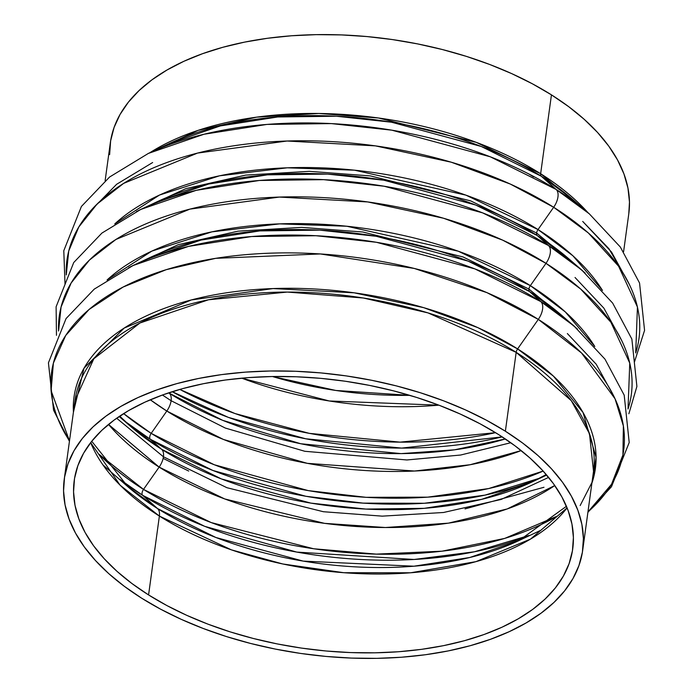 <?xml version="1.0" encoding="UTF-8"?>
<svg xmlns="http://www.w3.org/2000/svg" width="693" height="693" viewBox="0 0 693 693"><rect width="100%" height="100%" fill="white"/><g stroke="black" fill="none" stroke-linecap="round" stroke-linejoin="round"><path stroke-width="1.04" d="M107.051 280.024L151.819 251.126L211.893 231.86L279.617 223.874L346.777 226.239L458.203 251.187L530.353 285.629A5.033 2.737 -57.8 0 0 528.915 289.068L462.985 256.938L362.794 231.999L301.646 227.391L238.002 231.167L178.127 244.698L128.794 267.576L178.127 244.698L238.002 231.167L301.646 227.391L362.794 231.999L462.985 256.938L528.915 289.068A5.033 2.737 122.2 0 1 530.353 285.629L565.254 311.876L594.802 346.5A269.378 144.733 7.8 0 0 530.353 285.629L545.989 263.331A15.099 8.221 -57.8 0 0 548.432 245.495L482.597 212.855L384.121 186.226L323.631 179.66L259.303 180.483L196.266 190.315L140.688 209.477A288.686 155.111 7.8 0 1 548.432 245.495L537.214 235.516A5.033 2.737 122.2 0 1 536.599 233.013L470.66 200.883L370.478 175.935L309.329 171.327L245.686 175.104L185.802 188.643L136.469 211.512L185.802 188.643L245.686 175.104L309.329 171.327L370.478 175.935L470.66 200.883L536.599 233.013A5.033 2.737 122.2 0 1 538.028 229.565A5.033 2.737 -57.8 0 0 536.599 233.013L585.126 272.973L536.599 233.013A5.033 2.737 -57.8 0 0 537.214 235.516A269.378 144.733 -172.2 0 0 156.748 201.914L208.61 184.035L267.429 174.853L327.451 174.082L383.896 180.215L475.779 205.059L537.214 235.516L548.432 245.495A288.686 155.111 7.8 0 1 581.609 269.88A288.686 155.111 7.8 0 1 582.579 270.72M114.735 223.969L159.494 195.062L219.568 175.797L287.292 167.81L354.461 170.175L465.878 195.131L538.028 229.565L572.938 255.812L602.486 290.445A269.378 144.733 7.8 0 0 538.028 229.565L553.664 207.268A15.099 8.221 -57.8 0 0 556.107 189.432L490.272 156.791L391.805 130.171L331.306 123.597L266.978 124.419L203.95 134.26L148.363 153.422A288.686 155.111 7.8 0 1 556.107 189.432L541.259 176.221A5.033 2.737 122.2 0 1 540.644 173.726L587.985 212.69A261.651 140.584 7.8 0 0 540.644 173.726L551.446 94.854A261.651 140.584 -172.2 0 0 277.711 37.032A261.651 140.584 -172.2 0 0 110.326 142.81L105.137 180.656M546.231 474.558L531.999 481.99A262.257 140.913 7.8 0 1 161.582 449.272A15.099 8.221 122.2 0 1 163.435 456.782L226.914 487.707L323.38 511.72L382.25 516.146L443.52 512.491L501.152 499.445L548.613 477.408L501.152 499.445L443.52 512.491L382.25 516.146L323.38 511.72L226.914 487.707L163.435 456.782A15.099 8.221 122.2 0 1 159.139 467.108L224.671 498.925L324.549 523.354L385.403 527.52L448.423 523.154L507.155 508.965L554.781 485.55A262.257 140.913 -172.2 0 1 159.139 467.108A15.099 8.221 -57.8 0 0 163.435 456.782L116.658 418.234L163.435 456.782A15.099 8.221 -57.8 0 0 161.582 449.272L131.436 427.113L119.161 416.51M510.776 442.732L460.654 455.024L406.912 459.961L304.842 451.29L225.268 428.04L171.11 400.719A15.099 8.221 122.2 0 1 166.814 411.044L223.501 439.475L307.328 463.34L414.483 471.032L470.157 464.726L521.171 450.589A262.257 140.913 -172.2 0 1 166.814 411.044A15.099 8.221 -57.8 0 0 171.11 400.719L162.431 395.019L171.11 400.719A15.099 8.221 -57.8 0 0 169.257 393.208L168.685 392.844A262.257 140.913 7.8 0 0 169.257 393.208L168.806 392.801L169.257 393.208A15.099 8.221 122.2 0 1 171.11 400.719L225.268 428.04L304.842 451.29L406.912 459.961L460.654 455.024L510.776 442.732M150.303 399.783L166.814 411.044L151.178 433.35L214.241 464.734L308.212 490.601L365.991 497.314L427.702 497.158L488.66 488.556L543.156 471.075A281.575 151.291 7.8 0 1 151.178 433.35L166.814 411.044A262.257 140.913 -172.2 0 1 150.303 399.783M529.175 535.412L474.506 551.775L414.085 559.476L296.725 552.078L204.686 526.325L142.689 495.348A5.033 2.737 122.2 0 1 143.503 489.405L159.139 467.108A262.257 140.913 -172.2 0 1 108.524 424.419L159.139 467.108L143.503 489.405L211.226 522.583L313.66 548.761L376.334 554.123L442.021 551.186L504.66 538.426L557.432 516.034M577.442 329.028L528.915 289.068L577.442 329.028M582.709 550.19A261.651 140.584 7.8 0 1 415.315 655.968A261.651 140.584 7.8 0 1 141.58 598.146L124.264 586.269L108.853 573.709L95.513 560.576L84.373 547.002L75.528 533.125L69.075 519.057L65.073 504.954L63.565 490.947L64.553 477.165L68.035 463.747L73.978 450.814L82.32 438.504L92.992 426.923L105.873 416.19L120.859 406.401L137.794 397.652L156.514 390.038L176.845 383.619L198.588 378.465L221.535 374.618L245.461 372.124L270.14 371.006L295.339 371.266L320.798 372.912L346.292 375.918L371.561 380.266L396.361 385.906L420.469 392.784L443.641 400.84L465.653 409.987L486.295 420.149L505.37 431.211L522.695 443.087L538.106 455.647L551.437 468.78L562.586 482.354L571.422 496.231L577.875 510.299L581.877 524.402L583.393 538.409L582.406 552.191L578.924 565.609L572.981 578.542L564.63 590.852L553.967 602.434L541.077 613.166L526.1 622.955L509.164 631.704L490.436 639.318L470.105 645.737L448.362 650.892L425.415 654.738L401.49 657.233L376.81 658.35L351.62 658.09L326.16 656.444L300.667 653.438L275.398 649.09L250.589 643.45L226.49 636.572L203.318 628.516L181.306 619.369L160.663 609.208L141.58 598.146A261.651 140.584 7.8 0 1 64.25 479.166A261.651 140.584 7.8 0 1 231.635 373.388A261.651 140.584 7.8 0 1 505.37 431.211A261.651 140.584 7.8 0 1 582.709 550.19L593.511 471.327L589.483 433.688L571.266 400.649L516.172 352.347A5.033 2.737 122.2 0 1 517.61 348.908L538.305 319.386A288.686 155.111 -172.2 0 0 180.622 265.592A288.686 155.111 -172.2 0 0 69.491 440.904L51.109 390.696L53.387 363.097L65.714 335.464L89.042 309.511L123.094 287.058L166.242 269.672L215.714 258.333L320.322 253.95L414.267 268.451L486.962 292.654L538.305 319.386A15.099 8.221 -57.8 0 0 540.748 301.55L474.913 268.91L376.446 242.29L315.947 235.715L251.62 236.538L188.591 246.379L133.004 265.54A288.686 155.111 7.8 0 1 540.748 301.55L529.53 291.571A5.033 2.737 122.2 0 1 528.915 289.068A5.033 2.737 -57.8 0 0 529.53 291.571A269.378 144.733 -172.2 0 0 149.064 257.969L200.935 240.09L259.745 230.916L319.776 230.145L376.221 236.278L468.104 261.114L529.53 291.571L540.748 301.55A288.686 155.111 7.8 0 1 573.934 325.935A288.686 155.111 7.8 0 1 574.904 326.775M58.567 331.011L61.071 307.034L71.128 283.03L89.414 260.1L115.939 239.449L189.873 209.13L279.357 197.072L367.749 201.94L443.555 218.252L502.65 240.133L545.989 263.331A288.686 155.111 -172.2 0 0 231.323 201.091A288.686 155.111 -172.2 0 0 58.567 331.011M66.251 274.956L68.746 250.979L78.811 226.975L97.098 204.045L123.623 183.394L197.557 153.075L287.032 141.017L375.433 145.876L451.23 162.197L510.334 184.069L553.664 207.268A288.686 155.111 -172.2 0 0 239.007 145.036A288.686 155.111 -172.2 0 0 66.251 274.956M560.498 314.327A269.378 144.733 -172.2 0 0 529.53 291.571L560.498 314.327L573.934 325.935L540.748 301.55A15.099 8.221 122.2 0 1 538.305 319.386L581.522 352.98L615.055 398.813L623.379 425.987L622.929 454.963L611.547 484.26L587.95 511.928A288.686 155.111 -172.2 0 0 538.305 319.386L517.61 348.908L477.901 327.668L423.692 307.657L354.132 292.81L273.094 288.565L191.311 299.956L124.168 328.084L84.009 368.217L73.432 412.136A263.123 141.372 7.8 0 1 229.522 292.359A263.123 141.372 7.8 0 1 517.61 348.908L553.464 376.16L583.056 412.543L596.075 457.354L592.42 481.548L580.162 505.535M568.173 258.272L537.214 235.516A269.378 144.733 -172.2 0 1 568.173 258.272L581.609 269.88L548.432 245.495A15.099 8.221 122.2 0 1 545.989 263.331L530.353 285.629A269.378 144.733 7.8 0 0 107.372 279.729M634.459 361.989L644.568 330.388L639.552 283.021L620.33 247.02L589.293 213.816L571.508 198.449L541.259 176.221A263.123 141.372 -172.2 0 0 169.629 143.399L220.287 125.935L277.737 116.97L336.374 116.225L391.502 122.211L481.254 146.474L541.259 176.221L556.107 189.432A288.686 155.111 7.8 0 1 589.293 213.816L556.107 189.432A15.099 8.221 122.2 0 1 553.664 207.268L538.028 229.565A269.378 144.733 7.8 0 0 115.055 223.674M505.37 431.211L516.172 352.347A261.651 140.584 -172.2 0 0 242.446 294.525A261.651 140.584 -172.2 0 0 75.052 400.303L93.824 358.766L139.925 323.007L208.48 299.783L287.309 292.074L363.314 297.999L428.023 312.907L516.172 352.347L505.37 431.211M131.861 266.077A288.686 155.111 7.8 0 1 133.004 265.54L94.231 289.137L66.052 318.581L48.432 362.837L53.56 410.204L69.43 441.328M139.536 210.022A288.686 155.111 7.8 0 1 140.688 209.477L101.914 233.073L73.735 262.517L56.107 306.782L56.471 335.325M109.641 154.591L110.629 140.809L114.111 127.391L120.054 114.458L128.396 102.148L139.068 90.566L151.949 79.834L166.935 70.045L183.87 61.296L202.59 53.682L222.921 47.263L244.664 42.108L267.611 38.262L291.536 35.767L316.216 34.65L341.406 34.91L366.874 36.556L392.359 39.562L417.636 43.91L442.437 49.55L466.545 56.428L489.717 64.484L511.729 73.631L532.371 83.792L551.446 94.854L540.644 173.726L476.264 142.351L378.447 117.992L318.745 113.479L256.601 117.16L198.12 130.362L149.931 152.677A261.651 140.584 7.8 0 1 540.644 173.726A5.033 2.737 -57.8 0 0 541.259 176.221A263.123 141.372 -172.2 0 1 571.508 198.449M539.639 478.187L485.048 495.114L424.35 503.265L363.132 503.127L305.916 496.283L212.898 470.478L150.364 439.293A5.033 2.737 122.2 0 1 151.178 433.35A281.575 151.291 7.8 0 1 123.623 413.6L151.178 433.35A5.033 2.737 -57.8 0 0 150.364 439.293A281.575 151.291 -172.2 0 0 539.639 478.187M502.208 436.885L401.637 448.094L305.665 438.773L228.326 417.368L172.254 391.684A281.575 151.291 -172.2 0 0 502.208 436.885M179.79 389.414L234.962 413.53L309.277 433.35L400.112 442.143L495.556 432.666A281.575 151.291 7.8 0 1 179.79 389.414M627.979 281.722L608.956 248.744L582.709 221.431L611.564 252.096L629.461 284.676M520.876 539.656L519.118 540.497A256.012 137.552 7.8 0 1 157.528 508.558A15.099 8.221 122.2 0 1 159.381 516.068L148.579 594.932A251.585 135.178 7.8 0 1 74.22 480.535A251.585 135.178 7.8 0 1 235.17 378.828A251.585 135.178 7.8 0 1 498.38 434.424L480.032 423.778L460.187 414.016L439.015 405.214L416.736 397.47L393.563 390.861L369.707 385.438L345.409 381.254L320.902 378.361L296.422 376.784L272.193 376.533L248.466 377.607L225.459 380.007L203.395 383.705L182.484 388.66L162.942 394.828L144.941 402.157L128.655 410.559L114.25 419.975L101.854 430.292L91.597 441.432L83.576 453.274L77.859 465.705L74.506 478.612L73.562 491.857L75.017 505.327L78.863 518.892L85.066 532.415L93.572 545.763L104.279 558.809L117.108 571.439L131.921 583.515L148.579 594.932L166.926 605.578L186.772 615.341L207.935 624.142L230.215 631.886L253.395 638.496L277.252 643.918L301.542 648.102L326.056 650.996L350.537 652.572L374.766 652.823L398.492 651.749L421.5 649.35L443.563 645.651L464.466 640.696L484.017 634.528L502.018 627.2L518.303 618.797L532.709 609.381L545.105 599.055L555.362 587.924L563.383 576.082L569.1 563.652L572.444 550.744L573.397 537.499L571.942 524.021L568.095 510.464L561.884 496.942L553.386 483.593L542.671 470.547L529.85 457.917L515.038 445.842L498.38 434.424A251.585 135.178 7.8 0 1 572.739 548.821A251.585 135.178 7.8 0 1 411.781 650.528A251.585 135.178 7.8 0 1 148.579 594.932L159.381 516.068A251.585 135.178 -172.2 0 1 90.67 442.619L120.097 485.178L159.381 516.068A15.099 8.221 -57.8 0 0 157.528 508.558L126.628 485.654M528.863 173.986L533.645 176.932M159.381 516.068A251.585 135.178 -172.2 0 0 567.091 507.874L530.5 539.111L475.926 561.651L410.672 572.773L343.841 572.713L282.77 563.972L231.375 549.844L159.381 516.068M556.089 516.796A281.575 151.291 7.8 0 1 143.503 489.405A5.033 2.737 -57.8 0 0 142.689 495.348L119.863 479.391A281.575 151.291 -172.2 0 0 142.689 495.348L157.528 508.558L142.689 495.348A281.575 151.291 -172.2 0 0 529.08 535.446M546.673 475.069L531.999 481.99L481.496 499.393L424.237 508.333L365.8 509.078L310.845 503.109L221.388 478.924L161.582 449.272L150.364 439.293L161.582 449.272A262.257 140.913 7.8 0 1 131.436 427.113L119.724 416.129M505.336 438.964A262.257 140.913 7.8 0 1 169.257 393.208L222.704 420.339L300.727 443.737L401.091 453.612L454.591 449.818L505.336 438.964M241.744 378.17A256.012 137.552 -172.2 0 0 438.912 405.171L329.244 400.97L241.744 378.17M409.771 395.339A251.585 135.178 7.8 0 1 272.453 376.524L335.845 390.462L409.771 395.339M623.596 251.672L628.785 213.834A261.651 140.584 -172.2 0 0 551.446 94.854L568.771 106.731L584.173 119.291L597.513 132.424L608.662 145.998L617.498 159.875L623.951 173.943L627.953 188.046L629.469 202.053L628.768 213.912M125.087 421.396A281.575 151.291 -172.2 0 0 150.364 439.293L125.087 421.396M143.503 489.405A281.575 151.291 7.8 0 1 98.865 454.166L143.503 489.405M540.375 530.474L519.118 540.497L469.828 557.484L413.929 566.207L303.239 561.113L215.913 537.508L157.528 508.558A256.012 137.552 7.8 0 1 128.101 486.936L91.736 441.259M128.101 486.936L102.954 464.908M635.698 352.954A288.686 155.111 -172.2 0 0 553.664 207.268L588.314 232.935L618.589 266.216L637.439 307.068L635.698 352.954M628.023 409.017A288.686 155.111 -172.2 0 0 545.989 263.331L580.63 288.99L610.905 322.271L629.755 363.123L628.023 409.017M593.511 471.327A261.651 140.584 -172.2 0 0 516.172 352.347A5.033 2.737 -57.8 0 1 517.61 348.908A263.123 141.372 7.8 0 1 591.891 483.151M543.979 487.274L465.02 508.905M188.704 471.049L163.141 458.368M169.629 143.399L148.363 153.422L109.589 177.018L81.41 206.462L63.791 250.719L65.012 283.983M64.25 479.166L75.052 400.303M133.004 265.54L149.064 257.969M140.688 209.477L156.748 201.914M614.102 396.794L596.205 364.215L567.35 333.55M621.777 340.731L603.889 308.16L575.034 277.495M519.118 540.497L566.432 506.288M90.618 210.863L116.615 184.295L152.651 162.526M581.609 269.88L612.647 303.084L631.869 339.076L636.893 386.443L628.88 413.738M573.934 325.935L604.972 359.139L624.194 395.14L629.209 442.506L611.46 486.763L587.889 512.344"/></g></svg>
